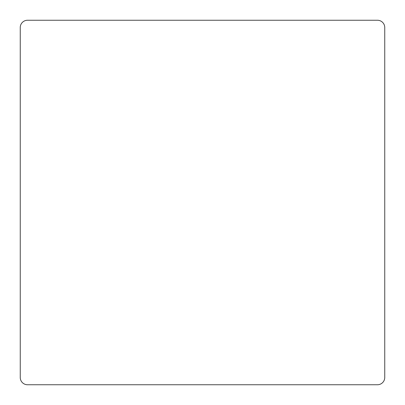 <?xml version="1.0" encoding="UTF-8"?>
<svg xmlns="http://www.w3.org/2000/svg" width="405" height="405" viewBox="0 0 405 405"><rect width="100%" height="100%" fill="white"/><g stroke="black" fill="none" stroke-linecap="round" stroke-linejoin="round"><path stroke-width="0.61" d="M384.75 377.46L384.75 27.54A7.29 7.29 0 0 0 377.46 20.25L27.54 20.25A7.29 7.29 0 0 0 20.25 27.54L20.25 377.46A7.29 7.29 0 0 0 27.54 384.75L377.46 384.75A7.29 7.29 0 0 0 384.75 377.46"/></g></svg>

